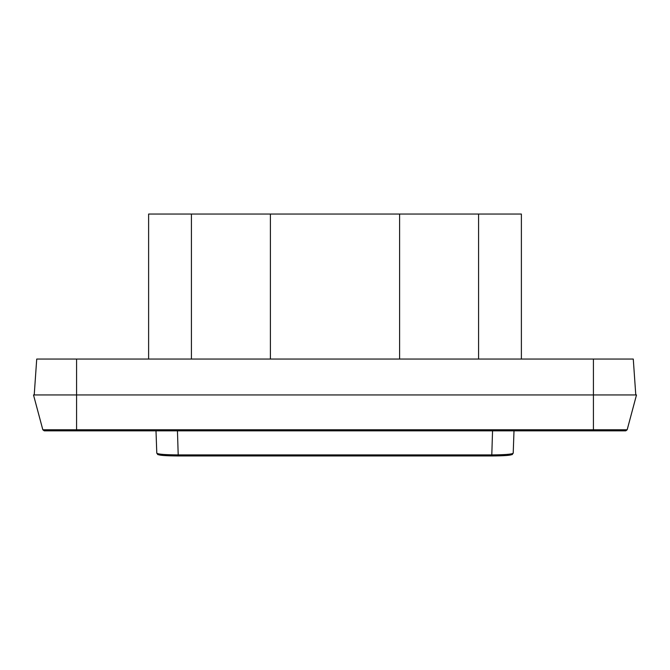 <?xml version="1.0" encoding="UTF-8"?>
<svg xmlns="http://www.w3.org/2000/svg" width="670" height="670" viewBox="0 0 670 670"><rect width="100%" height="100%" fill="white"/><g stroke="black" fill="none" stroke-linecap="round" stroke-linejoin="round"><path stroke-width="1" d="M511.771 454.536C510.8 455.382 504.142 455.86 491.797 455.96L506.537 455.508L512.19 454.595L513.212 453.155L513.999 430.835L513.212 453.155C512.165 454.235 505.029 454.821 491.797 454.905L492.55 430.835M177.45 430.835L178.203 454.905C164.971 454.821 157.835 454.235 156.788 453.155L156.001 430.835L44.22 430.835L42.83 429.772L33.5 394.94L593.427 394.94L76.573 394.94L76.573 429.772L153.129 429.772M491.797 455.96L178.203 455.96L178.203 454.905L491.797 454.905L491.797 455.96L178.203 455.96L163.463 455.508L157.81 454.595L156.788 453.155L156.001 430.835M516.871 429.772L627.17 429.772L636.5 394.94L627.17 429.772L625.78 430.835L44.22 430.835L42.83 429.772L76.573 429.772L76.573 430.835M513.999 430.835L593.427 430.835L593.427 429.772L76.573 429.772L76.573 415.835M636.5 394.94L593.838 394.94M635.78 394.94L633.276 359.045L37.218 359.045M34.22 394.94L36.724 359.045L34.22 394.94M601.099 359.045L632.287 359.045M37.729 359.045L76.573 359.045L76.573 394.94M478.573 359.045L521.386 359.045L521.386 214.04L478.573 214.04L478.573 359.045L399.605 359.045L399.605 214.04L270.395 214.04L270.395 359.045L399.605 359.045M270.395 214.04L148.614 214.04L148.614 359.045L270.395 359.045M478.573 214.04L399.605 214.04M191.427 214.04L191.427 359.045M178.203 455.96C165.858 455.86 159.2 455.382 158.229 454.536M627.17 429.772L625.78 430.835L593.427 430.835M593.427 429.772L593.427 359.045"/></g></svg>
